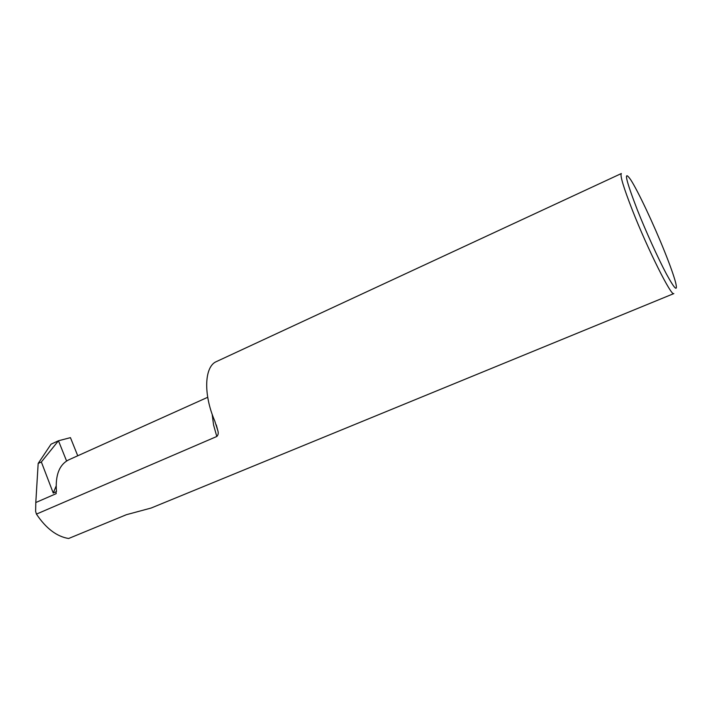 <?xml version="1.0" encoding="UTF-8"?>
<svg xmlns="http://www.w3.org/2000/svg" width="712" height="712" viewBox="0 0 712 712"><rect width="100%" height="100%" fill="white"/><g stroke="black" fill="none" stroke-linecap="round" stroke-linejoin="round"><path stroke-width="1.07" d="M38.172 463.441L51.041 444.19L58.464 440.764L41.358 461.99L38.172 463.441L35.796 502.538L35.627 511.385L36.437 514.108C46.022 528.42 56.746 536.554 68.619 538.503L126.389 514.705L151.166 508.021L673.828 293.593C671.639 297.046 647.778 249.476 632.443 210.325C623.525 187.443 619.832 175.179 621.353 173.532L216.501 361.545C204.469 366.306 203.08 393.923 214.775 421.014L217.916 430.929C218.566 433.243 218.192 435.085 216.795 436.483L213.573 424.975L212.167 414.259M664.59 251.532C653.723 224.369 637.934 190.816 630.627 179.638C623.383 169.358 625.634 179.477 637.382 210.013C645.998 231.703 658.155 258.456 666.388 273.933C674.851 289.437 677.94 292.338 675.644 282.637C673.81 275.704 670.126 265.336 664.59 251.532M207.717 397.287L68.637 459.881C59.247 464.731 55.189 475.296 56.471 491.583L55.972 491.796L56.212 493.638L55.954 491.85L53.24 493.033L41.358 461.99M36.437 514.108L216.795 436.483M66.581 460.984L58.464 440.764L70.444 437.649L77.742 455.778M56.123 486.073L53.24 493.033M35.796 502.538L56.212 493.638M217.916 430.929L216.288 424.904"/></g></svg>
